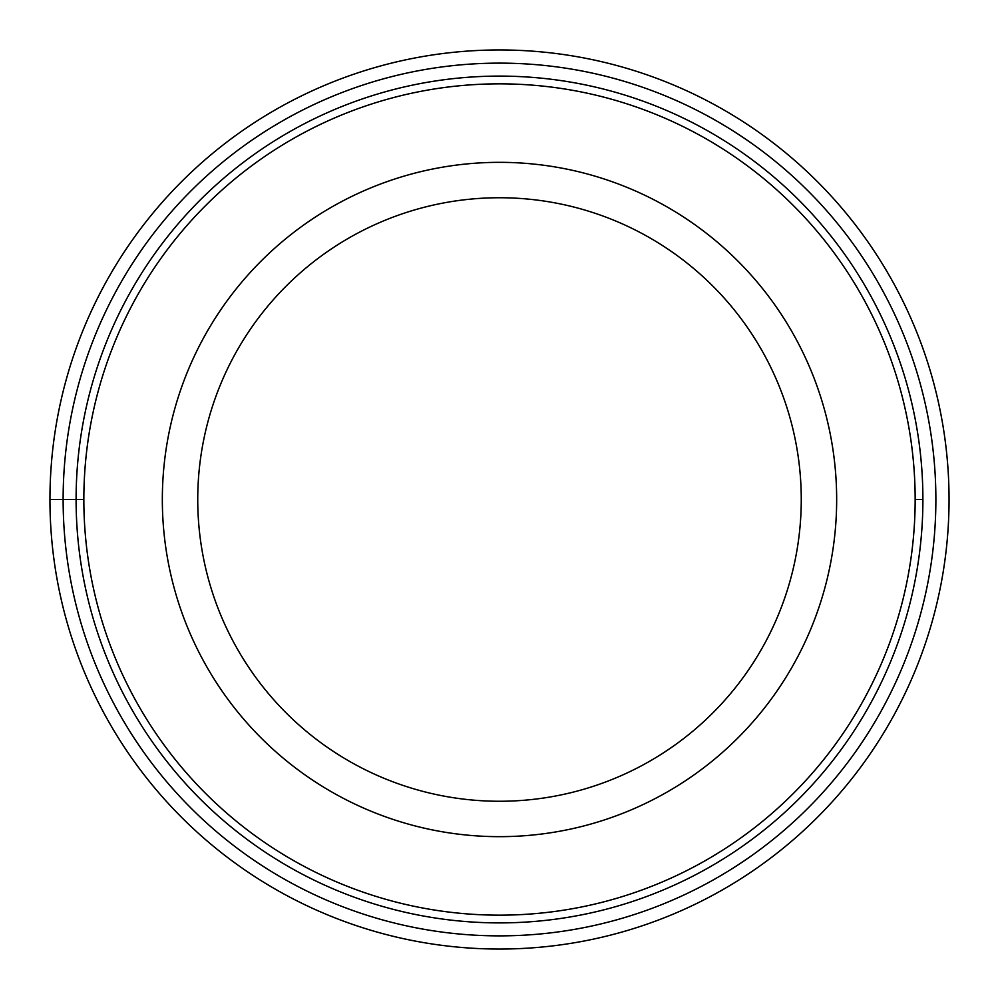 <?xml version="1.0" encoding="UTF-8"?>
<svg xmlns="http://www.w3.org/2000/svg" width="999" height="999" viewBox="0 0 999 999"><rect width="100%" height="100%" fill="white"/><g stroke="black" fill="none" stroke-linecap="round" stroke-linejoin="round"><path stroke-width="1.5" d="M949.05 499.5A449.55 449.55 0 0 1 499.5 949.05A449.55 449.55 0 0 1 49.95 499.5A449.55 449.55 0 0 0 499.5 949.05A449.55 449.55 0 0 0 949.05 499.5A449.55 449.55 0 0 0 499.5 49.95A449.55 449.55 0 0 0 49.95 499.5L76.099 499.5A423.401 423.401 0 0 0 499.5 922.901A423.401 423.401 0 0 0 922.901 499.5A423.401 423.401 0 0 0 499.5 76.099A423.401 423.401 0 0 0 76.099 499.5A423.401 423.401 0 0 0 499.5 922.901A423.401 423.401 0 0 0 922.901 499.5A423.401 423.401 0 0 0 499.5 76.099A423.401 423.401 0 0 0 76.099 499.5L83.841 499.5A415.659 415.659 0 0 1 499.5 83.841A415.659 415.659 0 0 1 915.159 499.5A415.659 415.659 0 0 1 499.5 915.159A415.659 415.659 0 0 1 83.841 499.5M836.663 499.5A337.163 337.163 0 0 0 499.5 162.338A337.163 337.163 0 0 0 162.338 499.5A337.163 337.163 0 0 0 499.5 836.663A337.163 337.163 0 0 0 836.663 499.5M197.74 499.5A301.76 301.76 0 0 0 499.5 801.26A301.76 301.76 0 0 0 801.26 499.5A301.76 301.76 0 0 0 499.5 197.74A301.76 301.76 0 0 0 197.74 499.5M63.124 499.5A436.376 436.376 0 0 0 499.5 935.876A436.376 436.376 0 0 0 935.876 499.5A436.376 436.376 0 0 0 499.5 63.124A436.376 436.376 0 0 0 63.124 499.5M922.901 499.5L915.159 499.5"/></g></svg>
